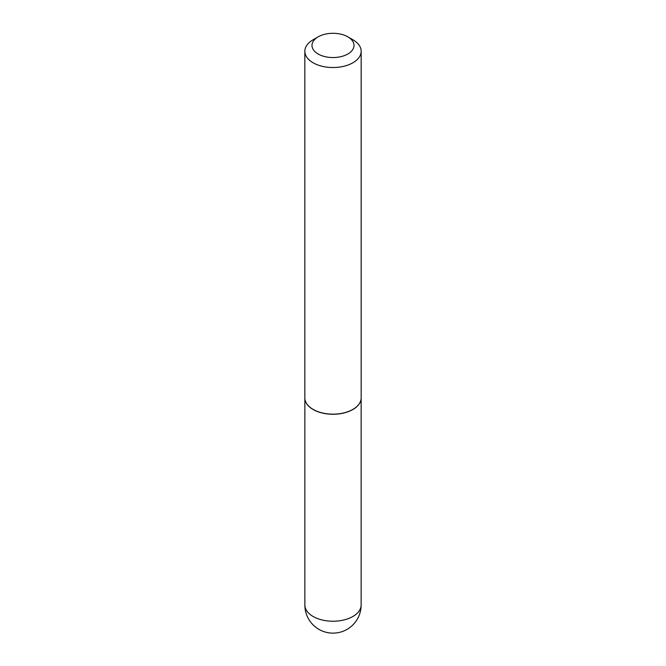 <?xml version="1.0" encoding="UTF-8"?>
<svg xmlns="http://www.w3.org/2000/svg" width="666" height="666" viewBox="0 0 666 666"><rect width="100%" height="100%" fill="white"/><g stroke="black" fill="none" stroke-linecap="round" stroke-linejoin="round"><path stroke-width="1" d="M360.93 399.975A28.138 16.242 180 0 1 360.914 400.041A28.138 16.242 180 0 1 342.124 413.386A28.138 16.242 180 0 1 313.103 409.498A28.138 16.242 180 0 1 305.086 400.041A28.138 16.242 180 0 1 305.07 399.975M361.163 51.274L361.163 397.885A28.163 16.259 180 0 1 360.939 399.916A28.163 16.259 180 0 1 342.133 413.27A28.163 16.259 180 0 1 313.087 409.382A28.163 16.259 180 0 1 305.061 399.916A28.163 16.259 180 0 1 304.837 397.885L304.837 51.274A28.163 16.259 180 0 1 313.087 39.777L318.14 36.855A21.012 12.13 0 0 0 318.148 54.004A21.012 12.13 0 0 0 347.852 54.004A21.012 12.13 0 0 0 347.86 36.855A21.012 12.13 0 0 0 347.852 36.855L352.913 39.777A28.163 16.259 180 0 1 361.163 51.274A28.163 16.259 180 0 1 343.781 66.292A28.163 16.259 180 0 1 313.087 62.771A28.163 16.259 180 0 1 304.837 51.274M352.913 39.777L347.86 36.855A21.012 12.13 0 0 0 318.14 36.855M352.897 616.475A28.138 16.242 0 0 0 361.139 604.994A28.138 28.138 0 0 1 318.931 629.362A28.138 28.138 0 0 1 304.861 604.994A28.138 16.242 0 0 0 313.103 616.475A28.138 16.242 0 0 0 352.897 616.475M361.139 398.609L361.139 604.994M304.861 398.609L304.861 604.994"/></g></svg>
